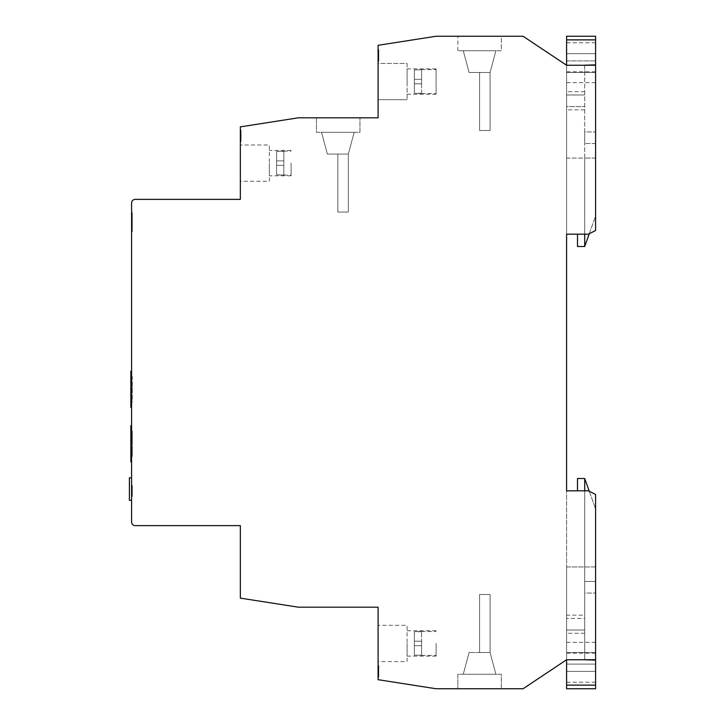 <?xml version="1.0" encoding="UTF-8"?>
<svg xmlns="http://www.w3.org/2000/svg" width="725" height="725" viewBox="0 0 725 725"><rect width="100%" height="100%" fill="white"/><g stroke="black" fill="none" stroke-linecap="round" stroke-linejoin="round"><path stroke-width="0.54" stroke-dasharray="3.62 2.72" d="M241.062 141.022L241.062 130.455L241.062 140.496L240.337 140.496L240.337 137.986L240.337 141.611L240.337 130.174L240.337 141.611L240.337 133.509L240.337 141.611L240.337 137.007L240.337 140.496L241.062 140.496L241.062 137.986L240.337 137.986L241.062 137.986L241.062 141.611L240.337 141.611L241.062 141.611L241.062 138.375L240.337 138.375L241.062 138.375L241.062 131.569L240.337 131.569L241.062 131.569L241.062 130.455L240.337 130.455L241.062 130.455L241.062 134.959L240.337 134.959L241.062 134.959L241.062 138.285L240.337 138.285L241.062 138.285L241.062 140.496L240.337 140.496L241.062 140.496L241.062 137.986L240.337 137.986L241.062 137.986L241.062 141.611L241.062 131.569L240.337 131.569L241.062 131.569L241.062 130.455L240.337 130.455L241.062 130.455L241.062 140.496L241.062 137.986L240.337 137.986L241.062 137.986L241.062 141.611L240.337 141.611L241.062 141.611L241.062 141.022L240.337 141.022M240.337 181.25L240.337 145L240.337 181.25L269.337 181.25L269.337 145L240.337 145L269.337 145L269.337 181.25L240.337 181.25M240.337 126.875L240.337 199.375L135.212 199.375A3.625 3.625 0 0 0 131.587 203L131.587 522A3.625 3.625 0 0 0 135.212 525.625L240.337 525.625L240.337 598.125L298.337 607.188L378.087 607.188L378.087 679.688L436.087 688.75L523.088 688.75L566.588 659.75L566.588 490.825L566.588 664.1L566.588 653.225L566.588 659.75L595.588 659.75L595.588 652.5L584.713 652.5L584.713 660.112L584.713 593.05L584.713 618.425L566.588 618.425L584.713 618.425L584.713 615.162L566.588 615.162L566.588 618.425L566.588 566.95L584.713 566.95L584.713 478.5L577.508 478.5L577.508 490.825L566.588 490.825L566.588 42.775L566.588 234.175L566.588 65.25L584.713 65.25L584.713 246.5L577.508 246.5L577.508 234.175L566.588 234.175L566.588 65.25L523.088 36.25L436.087 36.25L378.087 45.312L378.087 117.812L298.337 117.812L240.337 126.875M276.587 160.868L276.587 174.87L276.587 151.38L276.587 174.87L276.587 151.38L276.587 174.87L276.587 151.38L276.587 174.87L276.587 151.38L276.587 160.868L283.837 160.868L283.837 151.38L276.587 151.38L283.837 151.163L276.587 151.38L283.837 151.163L276.587 151.38L283.837 151.163L283.837 160.868L276.587 160.868L283.837 160.868L283.837 165.382L283.837 160.868L276.587 160.868L283.837 160.868L283.837 151.38L283.837 160.868L276.587 160.868L283.837 160.868L283.837 165.382L276.587 165.382L283.837 165.382L283.837 174.87L276.587 174.87L283.837 175.087L276.587 174.87L283.837 175.087L276.587 174.87L283.837 175.087L283.837 165.382L276.587 165.382L283.837 165.382L283.837 160.868L276.587 160.868L283.837 160.868L283.837 151.38L283.837 160.868L276.587 160.868L283.837 160.868L283.837 165.382L276.587 165.382L283.837 165.382L283.837 174.87L283.837 165.382L276.587 165.382L283.837 165.382L283.837 160.868L276.587 160.868M291.087 163.125L291.087 175.812L291.087 163.125M595.588 39.875L595.588 36.25L566.588 36.25L566.588 39.875L595.588 39.875L595.588 82.65L595.588 72.5L566.588 72.5L566.588 94.975L584.713 94.975L566.588 94.975L566.588 109.838L566.588 106.575L584.713 106.575L566.588 106.575L566.588 158.05L584.713 158.05L584.713 246.5L595.588 216.05L595.588 158.05L584.713 158.05L584.713 64.887L595.588 65.25L595.588 72.5L584.713 72.5L584.713 246.5M595.588 64.887L584.713 64.887L595.588 64.887L584.713 64.887L584.713 72.5L566.588 72.5L566.588 82.65L566.588 72.5L595.588 72.5L566.588 72.5L566.588 158.05L595.588 158.05L595.588 216.05L589.28 233.704M566.588 39.875L566.588 65.25L595.588 65.25L595.588 230.55L595.588 65.25L566.588 65.25M584.713 131.95L584.713 143.55L584.713 131.95L595.588 131.95L584.713 131.95M566.588 60.9L595.588 60.9L595.588 71.775L595.588 42.775L595.588 60.9L566.588 60.9M566.588 234.175L588.338 234.175L584.713 234.175L584.713 65.25M566.588 53.65L595.588 53.65L566.588 53.65M595.588 143.55L584.713 143.55L595.588 143.55L595.588 131.95L595.588 143.55M589.28 491.296L595.588 508.95L595.588 566.95L566.588 566.95L566.588 652.5L566.588 642.35L566.588 652.5L595.588 652.5L566.588 652.5L584.713 652.5L584.713 630.025L566.588 630.025L566.588 652.5L595.588 652.5L595.588 642.35L595.588 660.112L584.713 660.112L584.713 478.5L595.588 508.95L595.588 566.95L584.713 566.95L584.713 478.5M584.713 633.287L566.588 633.287L566.588 630.025L584.713 630.025L584.713 633.287L584.713 615.162M595.588 660.112L584.713 660.112L595.588 660.112L595.588 688.75L566.588 688.75L566.588 659.75L584.713 659.75L584.713 490.825L584.713 659.75L584.713 490.825L588.338 490.825L566.588 490.825M566.588 671.35L566.588 682.225L566.588 671.35L595.588 671.35L595.588 682.225L595.588 653.225L595.588 671.35L566.588 671.35M584.713 593.05L584.713 581.45L584.713 593.05L595.588 593.05L584.713 593.05M566.588 664.1L595.588 664.1L566.588 664.1M595.588 685.125L566.588 685.125M595.588 593.05L595.588 581.45L584.713 581.45L595.588 581.45L595.588 593.05M566.588 633.287L566.588 615.162M131.587 443.7L131.587 425.575L131.587 443.7M132.312 492.166L132.312 485.65L131.587 485.65L131.587 496.525L131.587 485.65L131.587 490.671L131.587 485.65L132.312 485.65L132.312 493.598L131.587 493.598L132.312 493.598L132.312 492.166L131.587 492.166M131.587 489.067L131.587 500.295L131.587 489.067M131.587 231.665L131.587 212.742L131.587 231.665L131.587 223.943L131.587 231.665L132.312 231.665L132.312 226.445L131.587 226.445L132.312 226.445L132.312 231.665L131.587 231.665L132.312 231.665L132.312 226.445L131.587 226.445L132.312 226.445L132.312 231.665L131.587 231.665L132.312 231.665L131.587 231.665L132.312 231.665L132.312 223.943L132.312 231.665L131.587 231.665M131.587 220.463L131.587 212.742L131.587 220.463L132.312 220.463L132.312 212.742L132.312 224.705L131.587 224.705L132.312 224.705L132.312 212.742L131.587 212.742L132.312 212.742L131.587 212.742L132.312 212.742L132.312 231.665L132.312 212.742L131.587 212.742L132.312 212.742L132.312 220.463L131.587 220.463M132.312 488.559L132.312 496.525L131.587 485.369L131.587 489.955L132.312 489.955L132.312 496.525L131.587 496.525L132.312 496.525L132.312 488.559L131.587 488.559M131.587 389.325L131.587 371.2L131.587 389.325M378.812 56.949L378.812 49.771L378.812 60.927L378.812 59.812L378.087 59.812L378.087 49.771L378.087 60.927L378.087 59.812L378.812 59.812L378.812 60.927L378.087 60.927L378.812 60.927L378.812 50.052L378.087 50.052L378.812 50.052L378.812 59.812L378.087 59.812L378.812 59.812L378.087 59.812L378.812 59.812L378.812 56.949L378.087 56.949M378.087 63.438L378.087 99.688L378.087 63.438L407.087 63.438L407.087 99.688L407.087 63.438L378.087 63.438M378.812 60.61L378.812 56.224L378.087 56.242L378.087 61.208L378.087 49.771L378.087 56.242L378.812 56.224L378.812 61.208L378.087 61.208L378.087 49.771L378.087 61.208L378.812 61.208L378.812 60.61L378.087 60.61M378.087 676.76L378.087 665.885L378.087 676.76L378.087 665.885L378.087 676.76L378.087 665.885L378.087 676.76L378.812 676.76L378.087 676.76L378.812 676.76L378.812 665.885L378.087 665.885L378.087 677.041L378.087 665.885L378.812 665.885L378.812 669.365L378.087 669.365L378.812 669.365L378.812 665.885L378.087 665.885L378.812 665.885L378.812 676.76L378.087 676.76L378.812 676.76L378.812 665.885L378.087 665.885L378.812 665.885L378.812 675.646L378.087 675.646L378.812 675.646L378.812 676.76L378.087 676.76M378.087 661.562L378.087 625.312L378.087 661.562L407.087 661.562L407.087 625.312L378.087 625.312L407.087 625.312L407.087 661.562L378.087 661.562M378.087 665.604L378.087 668.532L378.087 665.604L378.812 665.604L378.812 667.979L378.087 667.979M421.587 69.818L414.337 69.818L414.337 93.307L414.337 69.818L414.337 93.307L414.337 69.818L414.337 93.307L414.337 69.818L421.587 69.818L414.337 69.818L421.587 69.818L414.337 69.818L414.337 93.307L414.337 69.818L421.587 69.818L421.587 79.306L414.337 79.306L414.337 69.818L414.337 79.306L421.587 79.306L414.337 79.306L421.587 79.306L421.587 69.818L421.587 79.306L414.337 79.306L421.587 79.306L414.337 79.306L414.337 83.819L414.337 79.306L414.337 83.819L414.337 79.306L421.587 79.306L421.587 69.818L421.587 79.306L414.337 79.306L421.587 79.306L414.337 79.306L421.587 79.306L421.587 69.818M421.587 93.307L414.337 93.307L414.337 83.819L421.587 83.819L421.587 79.306L421.587 83.819L414.337 83.819L421.587 83.819L414.337 83.819L421.587 83.819L414.337 83.819L421.587 83.819L414.337 83.819L414.337 93.307L414.337 83.819L414.337 93.307L421.587 93.525L414.337 93.307L421.587 93.525L421.587 79.306L421.587 83.819L414.337 83.819L421.587 83.819L414.337 83.819L421.587 83.819L421.587 79.306L421.587 93.307M436.087 93.307L436.087 69.6L436.087 93.307M436.087 69.818L436.087 93.525L436.087 69.818M407.087 81.562L407.087 68.875L407.087 81.562M495.9 50.75L463.275 50.75L495.9 50.75L463.275 50.75L495.9 50.75L463.275 50.75L495.9 50.75L490.073 72.5L469.102 72.5L463.275 50.75L469.102 72.5L490.073 72.5L495.9 50.75L490.073 72.5L469.102 72.5L463.275 50.75L469.102 72.5L490.073 72.5L495.9 50.75L490.073 72.5L469.102 72.5L463.275 50.75L469.102 72.5L490.073 72.5L495.9 50.75M501.338 50.75L457.837 50.75L501.338 50.75L501.338 36.25L457.837 36.25L501.338 36.25L501.338 50.75M436.087 643.438L436.087 656.125L436.087 643.438M421.587 655.183L414.337 655.183L414.337 631.692L414.337 655.183L414.337 631.692L414.337 655.183L414.337 631.692L414.337 655.183L421.587 655.183L414.337 655.183L414.337 631.692L414.337 655.183L421.587 655.183L414.337 655.183L414.337 631.692L414.337 655.183L421.587 655.183L421.587 645.694L414.337 645.694L421.587 645.694L414.337 645.694L421.587 645.694L414.337 645.694L414.337 641.181L414.337 645.694L421.587 645.694L421.587 655.183L421.587 645.694L421.587 655.183L421.587 645.694L414.337 645.694L421.587 645.694L414.337 645.694L421.587 645.694L414.337 645.694L421.587 645.694L421.587 655.183M421.587 631.692L414.337 631.692L414.337 641.181L421.587 641.181L414.337 641.181L421.587 641.181L421.587 645.694L421.587 641.181L414.337 641.181L414.337 631.692L421.587 631.475L414.337 631.692L421.587 631.475L414.337 631.692L421.587 631.475L421.587 641.181L414.337 641.181L421.587 641.181L414.337 641.181L421.587 641.181L421.587 645.694L421.587 641.181L421.587 645.694L421.587 641.181L414.337 641.181L421.587 641.181L414.337 641.181L421.587 641.181L421.587 631.692M479.588 652.5L469.102 652.5L490.073 652.5L479.588 652.5L490.073 652.5L495.9 674.25L463.275 674.25L495.9 674.25L463.275 674.25L495.9 674.25L463.275 674.25L495.9 674.25L490.073 652.5L479.588 652.5L490.073 652.5L495.9 674.25L490.073 652.5L479.588 652.5L479.588 594.5L490.073 594.5L490.073 652.5L495.9 674.25L490.073 652.5L490.073 594.5L479.588 594.5L479.588 652.5L479.588 594.5L490.073 594.5L490.073 652.5L490.073 594.5L479.588 594.5L479.588 652.5L479.588 594.5L490.073 594.5L490.073 652.5L490.073 594.5L479.588 594.5L479.588 652.5M584.713 234.175L588.338 234.175L595.588 230.55L588.338 234.175L595.588 230.55L595.588 65.25M584.713 659.75L566.588 659.75M595.588 659.75L595.588 494.45L588.338 490.825L595.588 494.45L595.588 659.75L595.588 494.45L588.338 490.825L584.713 490.825M316.462 117.812L359.962 117.812L316.462 117.812L316.462 132.312L359.962 132.312L359.962 117.812L359.962 132.312L316.462 132.312L316.462 117.812M501.338 688.75L457.837 688.75L501.338 688.75L501.338 674.25L457.837 674.25L457.837 688.75L457.837 674.25L501.338 674.25L501.338 688.75M469.102 652.5L463.275 674.25L469.102 652.5M407.087 643.438L407.087 656.125L407.087 643.438M457.837 50.75L457.837 36.25L457.837 50.75M479.588 130.5L479.588 72.5L479.588 130.5L490.073 130.5L490.073 72.5L490.073 130.5L479.588 130.5L479.588 72.5L479.588 130.5L490.073 130.5L490.073 72.5L490.073 130.5L479.588 130.5L479.588 72.5L479.588 130.5L490.073 130.5L490.073 72.5L490.073 130.5L479.588 130.5M407.087 99.688L378.087 99.688L407.087 99.688M436.087 81.562L436.087 68.875L436.087 81.562M378.812 674.64L378.812 670.48L378.812 674.64L378.087 674.64L378.087 670.48L378.087 674.64L378.087 670.48L378.087 674.64L378.812 674.64L378.812 670.48L378.087 670.48L378.812 670.48L378.812 674.64M378.812 667.979L378.087 668.532L378.812 668.559L378.812 666.719L378.087 666.719M378.812 666.719L378.812 669.628L378.087 669.628M378.812 669.628L378.812 672.845L378.087 672.845M378.812 672.845L378.812 674.495L378.087 674.495M378.812 674.495L378.812 677.041L378.087 677.041L378.812 677.041L378.812 675.192L378.087 675.192M378.812 675.192L378.812 674.531L378.087 674.531M378.812 674.531L378.812 675.918L378.087 675.918L378.812 675.918L378.812 674.549L378.087 674.549M378.812 674.549L378.812 673.135L378.087 673.135M378.812 673.135L378.812 672.057L378.087 672.057M378.812 672.057L378.812 668.55L378.087 668.55M378.812 668.55L378.812 665.604M378.812 676.76L378.812 665.885L378.087 665.885L378.812 665.885L378.812 669.365L378.087 669.365L378.812 669.365L378.812 665.885L378.087 665.885L378.812 665.885L378.812 676.76M378.812 670.48L378.087 670.48L378.812 670.48M378.812 673.806L378.812 665.885L378.812 675.918L378.812 673.416L378.087 673.416L378.812 673.416L378.812 677.041L378.812 673.806L378.087 673.806M378.812 667L378.087 667L378.812 667M378.812 665.885L378.087 665.885L378.812 665.885M378.812 670.38L378.087 670.38M378.812 673.715L378.087 673.715M378.812 60.927L378.087 60.927L378.812 60.927L378.087 60.927L378.812 60.927L378.812 50.052L378.087 50.052L378.812 50.052L378.812 60.927L378.087 60.927L378.812 60.927L378.812 50.052L378.087 50.052L378.812 50.052L378.812 59.812L378.087 59.812L378.812 59.812L378.812 60.927M378.812 57.157L378.087 57.157M378.812 53.605L378.087 53.605M378.812 56.323L378.812 49.771L378.087 49.771L378.812 49.771L378.812 53.079L378.087 53.079L378.087 50.886L378.087 53.043L378.812 53.043L378.812 56.323L378.087 56.323M378.812 52.843L378.087 52.843L378.812 52.843M378.812 50.968L378.812 53.124L378.812 50.886L378.087 50.886L378.087 55.49L378.087 50.886L378.812 50.886L378.812 53.197L378.087 53.215L378.812 53.197L378.812 50.968L378.087 50.968M378.812 53.641L378.087 53.641M378.812 56.043L378.087 56.043M378.812 55.49L378.087 55.49L378.812 55.49L378.812 53.097L378.087 53.106L378.812 53.124L378.812 56.106L378.087 56.106L378.812 56.106L378.812 53.215L378.812 55.49M378.812 55.209L378.812 53.043L378.812 55.209L378.087 55.209M378.812 53.043L378.087 53.043M378.812 58.381L378.812 61.208L378.812 58.381L378.087 58.381M378.812 49.771L378.087 49.771M378.812 58.417L378.087 58.417L378.087 56.604L378.087 58.417L378.812 58.417L378.812 56.604L378.812 60.093L378.812 58.399L378.087 58.399M378.812 60.093L378.087 60.093M378.812 56.604L378.087 56.604M378.812 50.886L378.087 50.886M378.812 53.097L378.087 53.097M132.312 224.705L131.587 224.705L132.312 224.705M132.312 219.485L131.587 219.485L132.312 219.485M132.312 217.962L131.587 217.962L132.312 217.962M132.312 223.943L131.587 223.943L132.312 223.943M132.312 222.203L131.587 222.203M132.312 212.742L131.587 212.742L132.312 212.742M129.413 477.847L129.413 500.295M132.312 486.484L131.587 486.484M132.312 488.324L131.587 488.324M132.312 496.371L132.312 485.65L132.312 496.525L131.587 496.371M132.312 485.369L132.312 489.955L132.312 485.369L131.587 485.369M132.312 487.662L131.587 487.662M132.312 493.734L131.587 493.734M132.312 490.671L132.312 485.65L131.587 485.65L132.312 485.65L131.587 485.65L132.312 485.65L131.587 485.65L132.312 485.65L132.312 490.671L131.587 490.671M132.312 491.197L131.587 491.197M132.312 492.755L131.587 492.755M132.312 490.653L131.587 490.653M132.312 493.616L131.587 493.616L131.587 495.411L131.587 491.767L131.587 493.616L132.312 493.616L132.312 495.411L132.312 491.767L132.312 493.616M132.312 491.786L131.587 491.767M132.312 495.411L131.587 495.411L132.312 495.411M130.863 425.575L130.863 461.825M130.863 441.289L130.863 456.351L130.863 446.111L132.312 446.111L132.312 456.351L130.863 456.351L132.312 456.351L132.312 446.111L130.863 446.111L132.312 446.111L130.863 446.111L130.863 441.289L132.312 441.289L130.863 441.289L132.312 441.289L132.312 446.111L132.312 441.289L130.863 441.289L130.863 431.049L130.863 441.289M130.863 371.2L130.863 407.45M130.863 376.674L130.863 401.976L130.863 376.674L132.312 376.674L132.312 391.736L130.863 391.736L132.312 391.736L130.863 391.736L132.312 391.736L132.312 401.976L130.863 401.976L132.312 401.976L132.312 386.914L130.863 386.914L132.312 386.914L130.863 386.914L132.312 386.914L132.312 376.674L130.863 376.674M132.312 431.049L132.312 441.289L132.312 431.049L130.863 431.049L132.312 431.049M354.163 132.312L321.538 132.312L354.163 132.312L321.538 132.312L354.163 132.312L321.538 132.312L354.163 132.312L348.335 154.062L327.365 154.062L321.538 132.312L327.365 154.062L348.335 154.062L354.163 132.312L348.335 154.062L327.365 154.062L321.538 132.312L327.365 154.062L348.335 154.062L354.163 132.312L348.335 154.062L327.365 154.062L321.538 132.312L327.365 154.062L348.335 154.062L354.163 132.312M337.85 212.062L337.85 154.062L337.85 212.062L348.335 212.062L337.85 212.062L337.85 154.062L337.85 212.062L348.335 212.062L348.335 154.062L348.335 212.062L337.85 212.062L337.85 154.062L337.85 212.062L348.335 212.062L348.335 154.062L348.335 212.062L337.85 212.062M348.335 212.062L348.335 154.062L348.335 212.062M269.337 163.125L269.337 175.812L269.337 163.125M283.837 165.382L276.587 165.382L283.837 165.382L283.837 174.87L283.837 165.382L276.587 165.382L283.837 165.382M241.062 137.351L241.062 130.174L241.062 141.33L240.337 141.33L241.062 141.33L241.062 140.215L240.337 140.215L241.062 140.215L241.062 137.351L240.337 137.351M241.062 137.569L240.337 137.569M241.062 134.007L240.337 134.007M241.062 130.174L241.062 141.611L241.062 130.174L240.337 130.174L241.062 130.174L241.062 133.491L240.337 133.509L240.337 131.288L240.337 135.892L240.337 133.5L241.062 133.491L241.062 130.174L240.337 130.174M241.062 133.246L240.337 133.246L241.062 133.246M241.062 131.288L240.337 131.288L241.062 131.288L241.062 135.892L240.337 135.892L241.062 135.892L241.062 131.288L240.337 131.288M241.062 134.052L240.337 134.052M241.062 136.454L240.337 136.454M241.062 136.626L240.337 136.626M241.062 136.726L240.337 136.726M241.062 135.611L241.062 133.445L241.062 135.611L240.337 135.611M241.062 133.445L240.337 133.445L241.062 133.445M241.062 138.375L240.337 138.375M241.062 131.569L240.337 131.569L241.062 131.569M241.062 130.455L240.337 130.455L241.062 130.455M241.062 134.959L240.337 134.959M241.062 138.285L240.337 138.285M241.062 138.783L240.337 138.783L241.062 138.801L241.062 137.007L241.062 138.828L240.337 138.819L241.062 138.828L241.062 140.496L241.062 138.801M241.062 136.517L240.337 136.517L241.062 136.517M241.062 133.627L240.337 133.627M241.062 131.37L240.337 131.37M241.062 133.536L240.337 133.536M241.062 141.611L240.337 141.611M241.062 137.007L240.337 137.007M241.062 133.599L240.337 133.599M241.062 133.5L240.337 133.5M378.812 671.368L378.087 671.368M378.812 669.9L378.087 669.9M132.312 490.009L131.587 490.009L132.312 490.009M132.312 489.71L131.587 489.71M132.312 489.384L131.587 489.384M132.312 488.523L131.587 488.523M241.062 134.478L240.337 134.478M241.062 136.644L240.337 136.644M595.588 71.775L566.588 71.775M595.588 82.65L566.588 82.65M595.588 42.775L566.588 42.775M584.713 91.713L566.588 91.713M584.713 109.838L566.588 109.838M595.588 653.225L566.588 653.225M595.588 642.35L566.588 642.35M595.588 682.225L566.588 682.225M421.587 93.525L436.087 93.525M421.587 69.6L436.087 69.6M421.587 655.4L436.087 655.4M421.587 631.475L436.087 631.475M436.087 630.75L407.087 630.75M436.087 656.125L407.087 656.125M436.087 68.875L407.087 68.875M436.087 94.25L407.087 94.25M291.087 150.438L269.337 150.438M291.087 175.812L269.337 175.812M283.837 175.087L291.087 175.087M283.837 151.163L291.087 151.163"/><path stroke-width="1.09" d="M566.588 65.25L566.588 36.25L595.588 36.25L595.588 65.25L566.588 65.25L523.088 36.25L436.087 36.25L378.087 45.312L378.087 117.812L298.337 117.812L240.337 126.875L240.337 199.375L135.212 199.375A3.625 3.625 0 0 0 131.587 203L131.587 522A3.625 3.625 0 0 0 135.212 525.625L240.337 525.625L240.337 598.125L298.337 607.188L378.087 607.188L378.087 679.688L436.087 688.75L523.088 688.75L566.588 659.75L566.588 688.75L595.588 688.75L595.588 685.125L566.588 685.125M595.588 685.125L595.588 494.45L588.338 490.825L566.588 490.825L566.588 234.175L577.508 234.175L577.508 246.5L584.713 246.5L584.713 234.175M584.713 65.25L595.588 64.887M595.588 39.875L566.588 39.875M584.713 246.5L589.28 233.704M566.588 490.825L577.508 490.825L577.508 478.5L584.713 478.5L584.713 490.825M584.713 659.75L595.588 660.112M584.713 478.5L589.28 491.296M566.588 234.175L588.338 234.175L595.588 230.55L595.588 65.25M566.588 659.75L595.588 659.75M129.413 500.295L131.587 500.295L129.413 500.295L129.413 477.847L131.587 477.847L129.413 477.847M131.587 461.825L130.863 461.825L130.863 425.575L131.587 425.575M131.587 407.45L130.863 407.45L130.863 371.2L131.587 371.2"/></g></svg>
